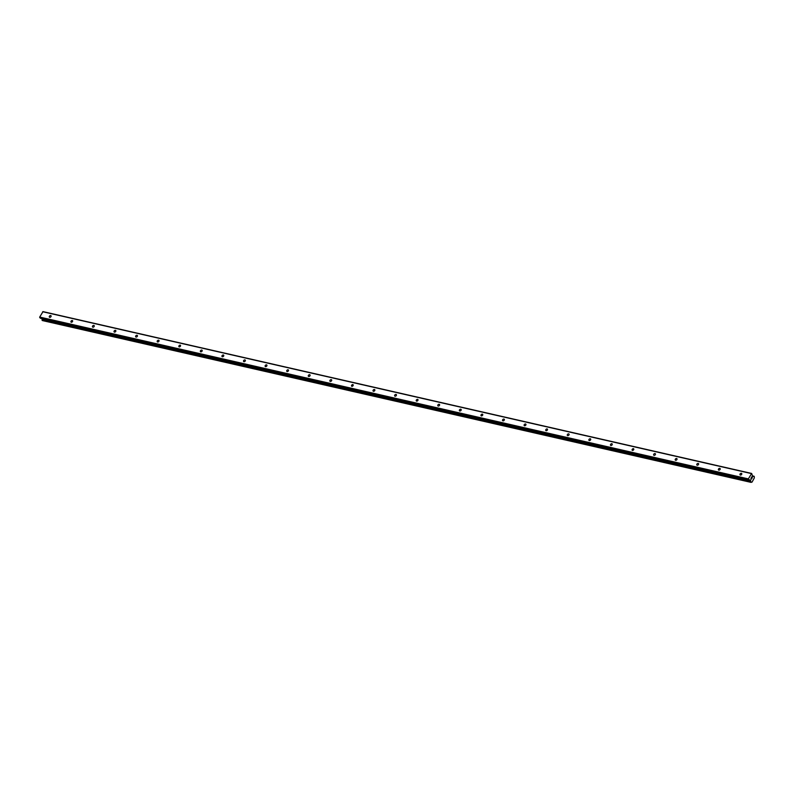 <?xml version="1.0" encoding="UTF-8"?>
<svg xmlns="http://www.w3.org/2000/svg" width="794" height="794" viewBox="0 0 794 794"><rect width="100%" height="100%" fill="white"/><g stroke="black" fill="none" stroke-linecap="round" stroke-linejoin="round"><path stroke-width="1.19" d="M740.375 475.06A1.072 0.754 139.3 0 1 741.368 473.293A1.072 0.754 139.3 0 1 740.375 475.06M718.788 470.127A1.072 0.754 139.3 0 1 719.781 468.361A1.072 0.754 139.3 0 1 718.788 470.127M697.201 465.195A1.072 0.754 139.3 0 1 698.194 463.428A1.072 0.754 139.3 0 1 697.201 465.195M675.625 460.272A1.072 0.754 139.3 0 1 676.617 458.505A1.072 0.754 139.3 0 1 675.625 460.272M654.038 455.339A1.072 0.754 139.3 0 1 655.03 453.573A1.072 0.754 139.3 0 1 654.038 455.339M632.451 450.406A1.072 0.754 139.3 0 1 633.443 448.65A1.072 0.754 139.3 0 1 632.451 450.406M610.874 445.484A1.072 0.754 139.3 0 1 611.856 443.717A1.072 0.754 139.3 0 1 610.874 445.484M589.287 440.551A1.072 0.754 139.3 0 1 590.279 438.784A1.072 0.754 139.3 0 1 589.287 440.551M567.7 435.628A1.072 0.754 139.3 0 1 568.693 433.861A1.072 0.754 139.3 0 1 567.7 435.628M546.123 430.695A1.072 0.754 139.3 0 1 547.106 428.929A1.072 0.754 139.3 0 1 546.123 430.695M524.536 425.763A1.072 0.754 139.3 0 1 525.529 423.996A1.072 0.754 139.3 0 1 524.536 425.763M502.949 420.84A1.072 0.754 139.3 0 1 503.942 419.073A1.072 0.754 139.3 0 1 502.949 420.84M481.372 415.907A1.072 0.754 139.3 0 1 482.355 414.14A1.072 0.754 139.3 0 1 481.372 415.907M459.786 410.984A1.072 0.754 139.3 0 1 460.778 409.218A1.072 0.754 139.3 0 1 459.786 410.984M438.199 406.052A1.072 0.754 139.3 0 1 439.191 404.285A1.072 0.754 139.3 0 1 438.199 406.052M416.622 401.119A1.072 0.754 139.3 0 1 417.604 399.352A1.072 0.754 139.3 0 1 416.622 401.119M395.035 396.196A1.072 0.754 139.3 0 1 396.027 394.429A1.072 0.754 139.3 0 1 395.035 396.196M373.448 391.263A1.072 0.754 139.3 0 1 374.44 389.497A1.072 0.754 139.3 0 1 373.448 391.263M351.871 386.331A1.072 0.754 139.3 0 1 352.854 384.574A1.072 0.754 139.3 0 1 351.871 386.331M330.284 381.408A1.072 0.754 139.3 0 1 331.277 379.641A1.072 0.754 139.3 0 1 330.284 381.408M308.697 376.475A1.072 0.754 139.3 0 1 309.69 374.708A1.072 0.754 139.3 0 1 308.697 376.475M287.12 371.552A1.072 0.754 139.3 0 1 288.103 369.786A1.072 0.754 139.3 0 1 287.12 371.552M265.533 366.62A1.072 0.754 139.3 0 1 266.526 364.853A1.072 0.754 139.3 0 1 265.533 366.62M243.947 361.687A1.072 0.754 139.3 0 1 244.939 359.92A1.072 0.754 139.3 0 1 243.947 361.687M222.36 356.764A1.072 0.754 139.3 0 1 223.352 354.997A1.072 0.754 139.3 0 1 222.36 356.764M200.783 351.831A1.072 0.754 139.3 0 1 201.775 350.065A1.072 0.754 139.3 0 1 200.783 351.831M179.196 346.899A1.072 0.754 139.3 0 1 180.188 345.142A1.072 0.754 139.3 0 1 179.196 346.899M157.609 341.976A1.072 0.754 139.3 0 1 158.602 340.209A1.072 0.754 139.3 0 1 157.609 341.976M136.032 337.043A1.072 0.754 139.3 0 1 137.025 335.276A1.072 0.754 139.3 0 1 136.032 337.043M114.445 332.12A1.072 0.754 139.3 0 1 115.438 330.354A1.072 0.754 139.3 0 1 114.445 332.12M92.858 327.188A1.072 0.754 139.3 0 1 93.851 325.421A1.072 0.754 139.3 0 1 92.858 327.188M71.281 322.255A1.072 0.754 139.3 0 1 72.274 320.498A1.072 0.754 139.3 0 1 71.281 322.255M49.694 317.332A1.072 0.754 139.3 0 1 50.687 315.565A1.072 0.754 139.3 0 1 49.694 317.332M751.67 473.462L43.005 311.635L39.7 317.064L40.375 318.245L748.95 480.023L748.365 478.891L751.67 473.462L752.702 476.44L754.24 476.46L754.3 477.968L752.067 482.067L750.985 482.365L750.211 479.755L749.04 480.072L40.266 318.166M41.973 318.602L42.37 320.528M751.948 478.335L752.236 477.69M751.68 477.035L751.342 477.631L751.68 477.035M751.342 477.631L751.68 476.916L752.325 477.67L751.68 476.916M751.491 479.159L750.886 478.325M754.032 476.231L752.325 475.904M753.695 476.311L752.335 476.003M42.697 311.724L751.362 473.561M42.042 318.791L750.707 480.628M749.109 480.082L750.638 480.43M39.7 317.521L748.365 479.348M39.7 317.064L748.365 478.891M752.404 476.092L753.585 476.36M752.345 476.003L753.675 476.311M752.325 475.963L753.883 476.321M42.271 320.508L750.935 482.345M42.102 320.31L750.767 482.147M42.082 320.111L750.747 481.948M42.102 320.032L750.767 481.859M42.102 319.853L750.767 481.69M42.072 319.803L750.737 481.64M42.072 319.615L750.737 481.442M749.347 480.013L750.638 480.301M749.556 479.943L750.608 480.181M42.32 320.538L750.985 482.365M40.375 318.245L749.04 480.072"/></g></svg>
